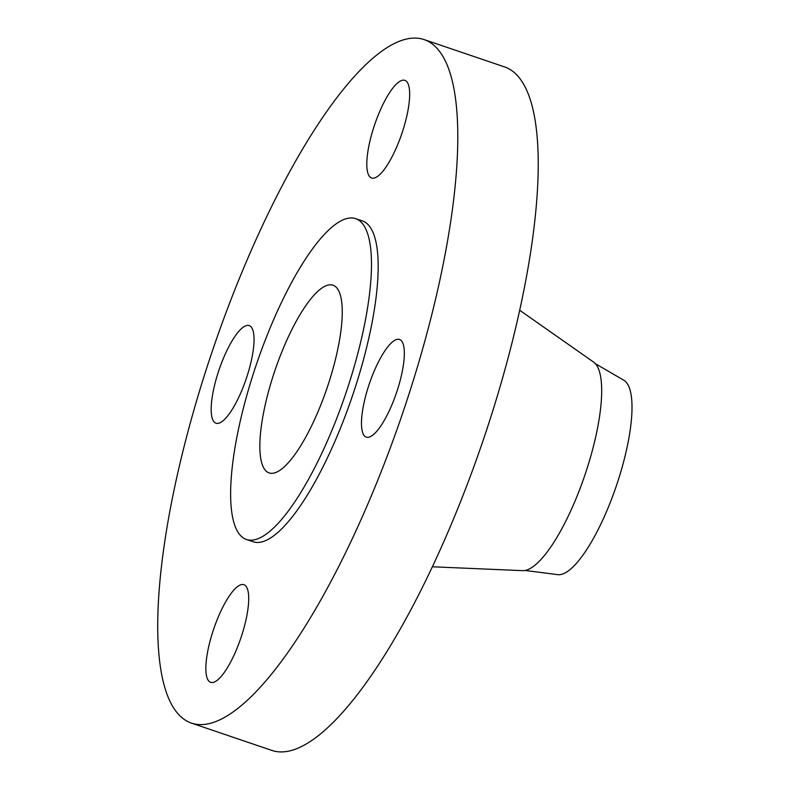 <?xml version="1.0" encoding="UTF-8"?>
<svg xmlns="http://www.w3.org/2000/svg" width="790" height="790" viewBox="0 0 790 790"><rect width="100%" height="100%" fill="white"/><g stroke="black" fill="none" stroke-linecap="round" stroke-linejoin="round"><path stroke-width="1.19" d="M241.898 634.864A51.577 14.299 -71.2 0 0 243.863 584.679A51.577 14.299 -71.2 0 0 212.668 632.158A51.577 14.299 -71.2 0 0 210.703 682.343A51.577 14.299 -71.2 0 0 241.898 634.864M247.221 375.744A51.577 14.299 -71.2 0 0 249.196 325.559A51.577 14.299 -71.2 0 0 218 373.038A51.577 14.299 -71.2 0 0 216.035 423.223A51.577 14.299 -71.2 0 0 247.221 375.744M402.851 130.528A51.577 14.299 -71.2 0 0 404.816 80.343A51.577 14.299 -71.2 0 0 373.621 127.822A51.577 14.299 -71.2 0 0 371.656 178.017A51.577 14.299 -71.2 0 0 402.851 130.528M397.518 389.648A51.577 14.299 -71.2 0 0 399.493 339.463A51.577 14.299 -71.2 0 0 368.298 386.942A51.577 14.299 -71.2 0 0 366.323 437.127A51.577 14.299 -71.2 0 0 397.518 389.648M525.113 570.469L557.78 574.656A102.819 28.519 -71.2 0 0 618.412 479.629A102.819 28.519 -71.2 0 0 623.804 380.237L595.334 363.667M432.495 566.786L522.694 570.657A110.511 30.652 -71.2 0 0 587.079 468.45A110.511 30.652 -71.2 0 0 593.527 362.047L519.623 310.203M191.684 723.186L272.115 750.5A361.01 100.113 -71.2 0 0 490.472 418.117A361.01 100.113 -71.2 0 0 504.267 66.814L423.835 39.5A361.01 100.113 -71.2 0 0 205.479 371.883A361.01 100.113 -71.2 0 0 191.684 723.186A361.01 100.113 -71.2 0 0 410.04 390.803A361.01 100.113 -71.2 0 0 423.835 39.5M246.569 539.531L253.274 541.802A169.455 46.995 -71.2 0 0 355.767 385.787A169.455 46.995 -71.2 0 0 362.245 220.884L355.54 218.613A169.455 46.995 -71.2 0 0 253.047 374.628A169.455 46.995 -71.2 0 0 246.569 539.531A169.455 46.995 -71.2 0 0 349.071 383.506A169.455 46.995 -71.2 0 0 355.54 218.613M329.144 381.669A99.135 27.492 -71.2 0 0 332.936 285.19A99.135 27.492 -71.2 0 0 272.965 376.465A99.135 27.492 -71.2 0 0 269.183 472.943A99.135 27.492 -71.2 0 0 329.144 381.669"/></g></svg>

